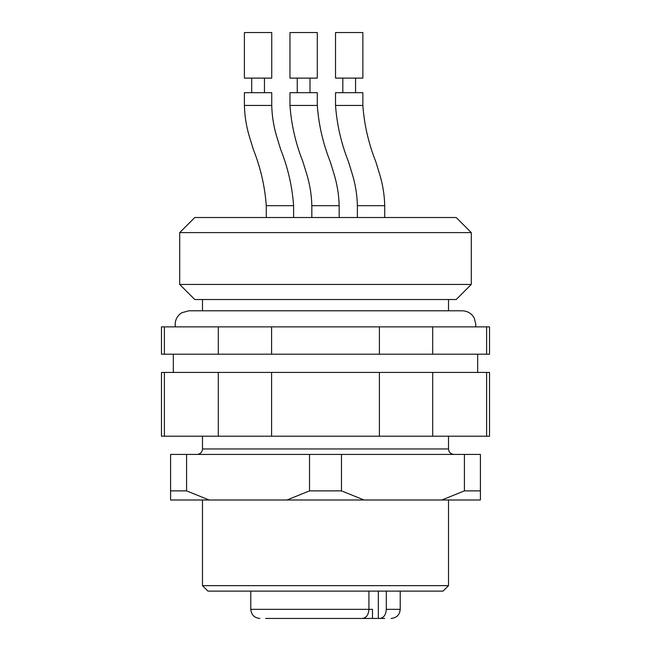 <?xml version="1.0" encoding="UTF-8"?>
<svg xmlns="http://www.w3.org/2000/svg" width="651" height="651" viewBox="0 0 651 651"><rect width="100%" height="100%" fill="white"/><g stroke="black" fill="none" stroke-linecap="round" stroke-linejoin="round"><path stroke-width="0.98" d="M170.595 490.878L170.595 454.431L186.577 454.431L186.577 490.878L170.595 490.878L170.595 499.992L480.405 499.992L480.405 490.878L464.423 490.878L464.423 454.431L480.405 454.431L480.405 490.878M286.936 499.992L309.526 490.878L341.474 490.878L364.064 499.992M441.842 499.992L464.423 490.878M186.577 490.878L209.158 499.992M309.526 490.878L309.526 454.431L341.474 454.431L341.474 490.878M464.423 454.431L341.474 454.431M309.526 454.431L186.577 454.431M448.515 585.648L443.046 591.116L207.954 591.116L202.485 585.648L448.515 585.648L448.515 499.992M352.565 618.45L357.668 618.45M360.939 618.45L372.486 618.45L372.486 609.336L368.914 609.336L368.914 591.116M250.781 591.116L250.781 609.336L368.914 609.336C368.507 614.91 366.326 617.945 362.371 618.45L265.665 618.45M384.725 618.45L372.486 618.45M386.312 591.116L386.312 609.336C385.897 614.91 383.716 617.945 379.769 618.45M486.606 354.201L486.606 326.867L489.519 326.867L489.519 354.201L379.411 354.201L379.411 326.867L161.481 326.867L161.481 354.201L164.394 354.201L164.394 326.867M432.695 354.201L432.695 326.867L379.411 326.867M379.411 354.201L271.589 354.201L271.589 326.867M271.589 354.201L218.305 354.201L218.305 326.867M218.305 354.201L164.394 354.201M486.606 326.867L432.695 326.867M432.695 436.211L161.481 436.211L161.481 372.429L432.695 372.429L432.695 436.211L486.606 436.211L486.606 372.429L432.695 372.429M486.606 372.429L489.519 372.429L489.519 436.211L486.606 436.211M379.411 436.211L379.411 372.429M271.589 436.211L271.589 372.429M218.305 436.211L218.305 372.429M164.394 436.211L164.394 372.429M303.635 32.55L317.297 32.55L317.297 78.112L289.964 78.112L289.964 32.55L303.635 32.55M258.073 32.55L271.736 32.55L271.736 78.112L244.402 78.112L244.402 32.55L258.073 32.55M349.188 32.55L362.859 32.55L362.859 78.112L335.525 78.112L335.525 32.55L349.188 32.55M289.964 92.686L317.297 92.686L317.297 105.446L289.964 105.446L289.964 92.686M271.736 105.446L244.402 105.446L244.402 92.686L271.736 92.686L271.736 105.446C272.012 116.383 273.77 127.091 277.025 137.573L280.711 149.567C287.913 167.698 292.209 186.398 293.609 205.675L266.275 205.675L266.275 217.524M335.525 92.686L362.859 92.686L362.859 105.446L335.525 105.446L335.525 92.686M194.795 217.524L456.205 217.524L471.291 232.61L179.709 232.61L194.795 217.524M471.291 284.438L456.205 299.533L194.795 299.533L179.709 284.438L471.291 284.438L471.291 232.61M197.025 454.431C200.37 454.081 202.192 452.258 202.485 448.97L448.515 448.97C448.808 452.258 450.63 454.081 453.975 454.431M378.337 618.45L378.337 591.116M400.219 591.116L400.219 609.336L386.312 609.336M317.297 92.686L317.297 105.446C318.697 124.723 322.994 143.423 330.195 161.554L333.882 173.548C337.137 184.03 338.894 194.739 339.171 205.675L311.829 205.675C311.56 194.739 309.803 184.03 306.548 173.548L302.853 161.554C295.66 143.423 291.363 124.723 289.964 105.446C291.363 124.723 295.66 143.423 302.853 161.554L306.548 173.548C309.803 184.03 311.56 194.739 311.829 205.675C311.56 194.739 309.803 184.03 306.548 173.548L302.853 161.554C295.66 143.423 291.363 124.723 289.964 105.446M362.859 105.446C364.259 124.723 368.556 143.423 375.749 161.554L379.443 173.548C382.698 184.03 384.456 194.739 384.725 205.675L357.391 205.675C357.122 194.739 355.356 184.03 352.11 173.548L348.415 161.554C341.222 143.423 336.925 124.723 335.525 105.446M175.363 326.867L175.152 324.458C175.314 319.405 177.511 315.507 181.751 312.757L188.823 310.787L462.177 310.787C467.605 310.991 471.658 313.457 474.327 318.193L475.848 324.458L475.637 326.867M202.485 585.648L202.485 499.992M448.515 448.97L448.515 436.211M202.485 448.97L202.485 436.211M250.781 609.336C251.319 614.87 254.362 617.913 259.895 618.45M400.219 609.336C399.681 614.87 396.638 617.913 391.105 618.45M477.671 372.429L477.671 354.201M173.329 372.429L173.329 354.201M317.297 32.55L317.297 78.112M310.006 92.686L310.006 78.112M297.255 92.686L297.255 78.112M264.452 92.686L264.452 78.112M251.693 92.686L251.693 78.112M355.568 92.686L355.568 78.112M342.817 92.686L342.817 78.112M244.402 105.446C244.67 116.383 246.436 127.091 249.691 137.573L253.377 149.567C260.579 167.698 264.876 186.398 266.275 205.675M311.829 205.675L311.829 217.524M339.171 205.675L339.171 217.524L339.171 205.675M293.609 205.675L293.609 217.524M357.391 205.675L357.391 217.524M384.725 205.675L384.725 217.524M179.709 284.438L179.709 232.61M448.515 310.787L448.515 299.533M202.485 310.787L202.485 299.533"/></g></svg>
